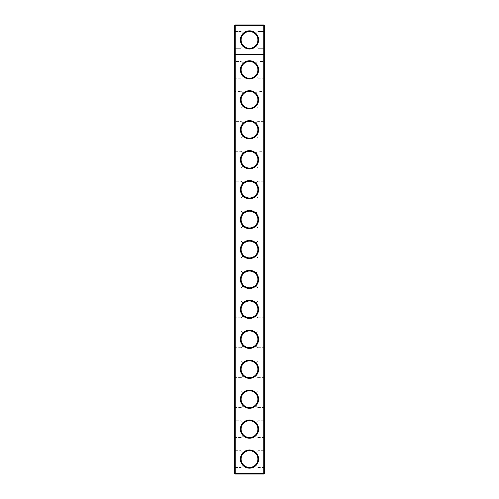 <?xml version="1.0" encoding="UTF-8"?>
<svg xmlns="http://www.w3.org/2000/svg" width="499" height="499" viewBox="0 0 499 499"><rect width="100%" height="100%" fill="white"/><g stroke="black" fill="none" stroke-linecap="round" stroke-linejoin="round"><path stroke-width="0.37" stroke-dasharray="2.5 1.87" d="M264.47 25.667L263.753 25.667L263.753 54.173L264.47 54.173L263.753 54.89L264.47 54.173L263.753 54.89L263.753 54.173L234.53 54.173L235.247 54.89L234.53 54.173L235.247 54.89L263.753 54.89L235.247 54.89L263.753 54.89L263.753 473.333L234.53 473.333L234.53 25.667L235.247 24.95L263.753 24.95L263.753 25.667L235.247 25.667L235.247 474.05L263.753 474.05L263.753 473.333L264.47 473.333L264.47 25.667L263.753 24.95M249.5 78.961A9.101 9.101 0 0 0 257.384 65.307A9.101 9.101 0 0 0 241.616 65.307A9.101 9.101 0 0 0 249.5 78.961M249.5 108.901A9.101 9.101 0 0 0 257.384 95.247A9.101 9.101 0 0 0 241.616 95.247A9.101 9.101 0 0 0 249.5 108.901M249.5 138.841A9.101 9.101 0 0 0 257.384 125.187A9.101 9.101 0 0 0 241.616 125.187A9.101 9.101 0 0 0 249.5 138.841M249.5 168.781A9.101 9.101 0 0 0 257.384 155.127A9.101 9.101 0 0 0 241.616 155.127A9.101 9.101 0 0 0 249.5 168.781M249.5 198.721A9.101 9.101 0 0 0 257.384 185.067A9.101 9.101 0 0 0 241.616 185.067A9.101 9.101 0 0 0 249.5 198.721M249.5 228.661A9.101 9.101 0 0 0 257.384 215.007A9.101 9.101 0 0 0 241.616 215.007A9.101 9.101 0 0 0 249.5 228.661M249.5 258.601A9.101 9.101 0 0 0 257.384 244.947A9.101 9.101 0 0 0 241.616 244.947A9.101 9.101 0 0 0 249.5 258.601M249.5 288.541A9.101 9.101 0 0 0 257.384 274.887A9.101 9.101 0 0 0 241.616 274.887A9.101 9.101 0 0 0 249.5 288.541M249.5 318.481A9.101 9.101 0 0 0 257.384 304.827A9.101 9.101 0 0 0 241.616 304.827A9.101 9.101 0 0 0 249.5 318.481M249.5 348.421A9.101 9.101 0 0 0 257.384 334.767A9.101 9.101 0 0 0 241.616 334.767A9.101 9.101 0 0 0 249.5 348.421M249.5 378.361A9.101 9.101 0 0 0 257.384 364.707A9.101 9.101 0 0 0 241.616 364.707A9.101 9.101 0 0 0 249.5 378.361M249.5 408.301A9.101 9.101 0 0 0 257.384 394.647A9.101 9.101 0 0 0 241.616 394.647A9.101 9.101 0 0 0 249.5 408.301M249.5 438.241A9.101 9.101 0 0 0 257.384 424.587A9.101 9.101 0 0 0 241.616 424.587A9.101 9.101 0 0 0 249.5 438.241M249.5 468.181A9.101 9.101 0 0 0 257.384 454.527A9.101 9.101 0 0 0 241.616 454.527A9.101 9.101 0 0 0 249.5 468.181M249.5 54.89L258.601 54.89L249.5 54.89M234.53 78.961L234.53 60.759L234.53 78.961L235.247 78.243L235.247 61.477L235.247 78.243L241.117 78.243L243.574 75.786C245.227 77.389 247.198 78.206 249.5 78.243A8.383 8.383 0 0 0 256.76 65.668A8.383 8.383 0 0 0 242.24 65.668A8.383 8.383 0 0 0 249.5 78.243C251.802 78.206 253.773 77.389 255.426 75.786C257.029 74.133 257.846 72.162 257.883 69.86C257.846 67.558 257.029 65.587 255.426 63.934C251.477 60.697 247.523 60.697 243.574 63.934C241.971 65.587 241.154 67.558 241.117 69.86C241.154 72.162 241.971 74.133 243.574 75.786C245.227 77.389 247.198 78.206 249.5 78.243C251.802 78.206 253.773 77.389 255.426 75.786L257.883 78.243L255.426 75.786C257.029 74.133 257.846 72.162 257.883 69.86C257.846 67.558 257.029 65.587 255.426 63.934L257.883 61.477L255.426 63.934C253.773 62.331 251.802 61.514 249.5 61.477C247.198 61.514 245.227 62.331 243.574 63.934L241.117 61.477L243.574 63.934C241.971 65.587 241.154 67.558 241.117 69.86C241.154 72.162 241.971 74.133 243.574 75.786L241.117 78.243L241.117 91.417L243.574 93.874C241.971 95.527 241.154 97.498 241.117 99.8C241.154 102.102 241.971 104.073 243.574 105.726C245.227 107.329 247.198 108.146 249.5 108.183A8.383 8.383 0 0 0 256.76 95.608A8.383 8.383 0 0 0 242.24 95.608A8.383 8.383 0 0 0 249.5 108.183C251.802 108.146 253.773 107.329 255.426 105.726C257.029 104.073 257.846 102.102 257.883 99.8C257.846 97.498 257.029 95.527 255.426 93.874C251.477 90.637 247.523 90.637 243.574 93.874L241.117 91.417L235.247 91.417L235.247 108.183L235.247 91.417L234.53 90.699L234.53 108.901L234.53 90.699M234.53 138.841L234.53 120.639L234.53 138.841L235.247 138.123L235.247 121.357L235.247 138.123L241.117 138.123L243.574 135.666C245.227 137.269 247.198 138.086 249.5 138.123A8.383 8.383 0 0 0 256.76 125.548A8.383 8.383 0 0 0 242.24 125.548A8.383 8.383 0 0 0 249.5 138.123C251.802 138.086 253.773 137.269 255.426 135.666C257.029 134.013 257.846 132.042 257.883 129.74C257.846 127.438 257.029 125.467 255.426 123.814C251.477 120.577 247.523 120.577 243.574 123.814C241.971 125.467 241.154 127.438 241.117 129.74C241.154 132.042 241.971 134.013 243.574 135.666C245.227 137.269 247.198 138.086 249.5 138.123C251.802 138.086 253.773 137.269 255.426 135.666L257.883 138.123L255.426 135.666C257.029 134.013 257.846 132.042 257.883 129.74C257.846 127.438 257.029 125.467 255.426 123.814C253.773 122.211 251.802 121.394 249.5 121.357C247.198 121.394 245.227 122.211 243.574 123.814L241.117 121.357L243.574 123.814C241.971 125.467 241.154 127.438 241.117 129.74C241.154 132.042 241.971 134.013 243.574 135.666L241.117 138.123L241.117 151.297L243.574 153.754C241.971 155.407 241.154 157.378 241.117 159.68C241.154 161.982 241.971 163.953 243.574 165.606C245.227 167.209 247.198 168.026 249.5 168.063A8.383 8.383 0 0 0 256.76 155.488A8.383 8.383 0 0 0 242.24 155.488A8.383 8.383 0 0 0 249.5 168.063C251.802 168.026 253.773 167.209 255.426 165.606C257.029 163.953 257.846 161.982 257.883 159.68C257.846 157.378 257.029 155.407 255.426 153.754C251.477 150.517 247.523 150.517 243.574 153.754L241.117 151.297L235.247 151.297L235.247 168.063L235.247 151.297L234.53 150.579L234.53 168.781L234.53 150.579M234.53 198.721L234.53 180.519L234.53 198.721L235.247 198.003L235.247 181.237L235.247 198.003L241.117 198.003L243.574 195.546C245.227 197.149 247.198 197.966 249.5 198.003A8.383 8.383 0 0 0 256.76 185.428A8.383 8.383 0 0 0 242.24 185.428A8.383 8.383 0 0 0 249.5 198.003C251.802 197.966 253.773 197.149 255.426 195.546C257.029 193.893 257.846 191.922 257.883 189.62C257.846 187.318 257.029 185.347 255.426 183.694C251.477 180.457 247.523 180.457 243.574 183.694C241.971 185.347 241.154 187.318 241.117 189.62C241.154 191.922 241.971 193.893 243.574 195.546C245.227 197.149 247.198 197.966 249.5 198.003C251.802 197.966 253.773 197.149 255.426 195.546L257.883 198.003L255.426 195.546C257.029 193.893 257.846 191.922 257.883 189.62C257.846 187.318 257.029 185.347 255.426 183.694C253.773 182.091 251.802 181.274 249.5 181.237C247.198 181.274 245.227 182.091 243.574 183.694L241.117 181.237L243.574 183.694C241.971 185.347 241.154 187.318 241.117 189.62C241.154 191.922 241.971 193.893 243.574 195.546L241.117 198.003L241.117 211.177L243.574 213.634C241.971 215.287 241.154 217.258 241.117 219.56C241.154 221.862 241.971 223.833 243.574 225.486C245.227 227.089 247.198 227.906 249.5 227.943A8.383 8.383 0 0 0 256.76 215.368A8.383 8.383 0 0 0 242.24 215.368A8.383 8.383 0 0 0 249.5 227.943C251.802 227.906 253.773 227.089 255.426 225.486C257.029 223.833 257.846 221.862 257.883 219.56C257.846 217.258 257.029 215.287 255.426 213.634C251.477 210.397 247.523 210.397 243.574 213.634L241.117 211.177L235.247 211.177L235.247 227.943L235.247 211.177L234.53 210.459L234.53 228.661L234.53 210.459M234.53 258.601L234.53 240.399L234.53 258.601L235.247 257.883L235.247 241.117L235.247 257.883L241.117 257.883L243.574 255.426C245.227 257.029 247.198 257.846 249.5 257.883A8.383 8.383 0 0 0 256.76 245.308A8.383 8.383 0 0 0 242.24 245.308A8.383 8.383 0 0 0 249.5 257.883C251.802 257.846 253.773 257.029 255.426 255.426C257.029 253.773 257.846 251.802 257.883 249.5C257.846 247.198 257.029 245.227 255.426 243.574C251.477 240.337 247.523 240.337 243.574 243.574C241.971 245.227 241.154 247.198 241.117 249.5C241.154 251.802 241.971 253.773 243.574 255.426C245.227 257.029 247.198 257.846 249.5 257.883C251.802 257.846 253.773 257.029 255.426 255.426L257.883 257.883L255.426 255.426C257.029 253.773 257.846 251.802 257.883 249.5C257.846 247.198 257.029 245.227 255.426 243.574C253.773 241.971 251.802 241.154 249.5 241.117C247.198 241.154 245.227 241.971 243.574 243.574L241.117 241.117L243.574 243.574C241.971 245.227 241.154 247.198 241.117 249.5C241.154 251.802 241.971 253.773 243.574 255.426L241.117 257.883L241.117 271.057L243.574 273.514C241.971 275.167 241.154 277.138 241.117 279.44C241.154 281.742 241.971 283.713 243.574 285.366C245.227 286.969 247.198 287.786 249.5 287.823A8.383 8.383 0 0 0 256.76 275.248A8.383 8.383 0 0 0 242.24 275.248A8.383 8.383 0 0 0 249.5 287.823C251.802 287.786 253.773 286.969 255.426 285.366C257.029 283.713 257.846 281.742 257.883 279.44C257.846 277.138 257.029 275.167 255.426 273.514C251.477 270.277 247.523 270.277 243.574 273.514L241.117 271.057L235.247 271.057L235.247 287.823L235.247 271.057L234.53 270.339L234.53 288.541L234.53 270.339M234.53 318.481L234.53 300.279L234.53 318.481L235.247 317.763L235.247 300.997L235.247 317.763L241.117 317.763L243.574 315.306C245.227 316.909 247.198 317.726 249.5 317.763A8.383 8.383 0 0 0 256.76 305.188A8.383 8.383 0 0 0 242.24 305.188A8.383 8.383 0 0 0 249.5 317.763C251.802 317.726 253.773 316.909 255.426 315.306C257.029 313.653 257.846 311.682 257.883 309.38C257.846 307.078 257.029 305.107 255.426 303.454C251.477 300.217 247.523 300.217 243.574 303.454C241.971 305.107 241.154 307.078 241.117 309.38C241.154 311.682 241.971 313.653 243.574 315.306C245.227 316.909 247.198 317.726 249.5 317.763C251.802 317.726 253.773 316.909 255.426 315.306L257.883 317.763L255.426 315.306C257.029 313.653 257.846 311.682 257.883 309.38C257.846 307.078 257.029 305.107 255.426 303.454C253.773 301.851 251.802 301.034 249.5 300.997C247.198 301.034 245.227 301.851 243.574 303.454L241.117 300.997L243.574 303.454C241.971 305.107 241.154 307.078 241.117 309.38C241.154 311.682 241.971 313.653 243.574 315.306L241.117 317.763L241.117 330.937L243.574 333.394C241.971 335.047 241.154 337.018 241.117 339.32C241.154 341.622 241.971 343.593 243.574 345.246C245.227 346.849 247.198 347.666 249.5 347.703A8.383 8.383 0 0 0 256.76 335.128A8.383 8.383 0 0 0 242.24 335.128A8.383 8.383 0 0 0 249.5 347.703C251.802 347.666 253.773 346.849 255.426 345.246C257.029 343.593 257.846 341.622 257.883 339.32C257.846 337.018 257.029 335.047 255.426 333.394C251.477 330.157 247.523 330.157 243.574 333.394L241.117 330.937L235.247 330.937L235.247 347.703L235.247 330.937L234.53 330.219L234.53 348.421L234.53 330.219M234.53 378.361L234.53 360.159L234.53 378.361L235.247 377.643L235.247 360.877L235.247 377.643L241.117 377.643L243.574 375.186C245.227 376.789 247.198 377.606 249.5 377.643A8.383 8.383 0 0 0 256.76 365.068A8.383 8.383 0 0 0 242.24 365.068A8.383 8.383 0 0 0 249.5 377.643C251.802 377.606 253.773 376.789 255.426 375.186C257.029 373.533 257.846 371.562 257.883 369.26C257.846 366.958 257.029 364.987 255.426 363.334C251.477 360.097 247.523 360.097 243.574 363.334C241.971 364.987 241.154 366.958 241.117 369.26C241.154 371.562 241.971 373.533 243.574 375.186C245.227 376.789 247.198 377.606 249.5 377.643C251.802 377.606 253.773 376.789 255.426 375.186L257.883 377.643L255.426 375.186C257.029 373.533 257.846 371.562 257.883 369.26C257.846 366.958 257.029 364.987 255.426 363.334C253.773 361.731 251.802 360.914 249.5 360.877C247.198 360.914 245.227 361.731 243.574 363.334L241.117 360.877L243.574 363.334C241.971 364.987 241.154 366.958 241.117 369.26C241.154 371.562 241.971 373.533 243.574 375.186L241.117 377.643L241.117 390.817L243.574 393.274C241.971 394.927 241.154 396.898 241.117 399.2C241.154 401.502 241.971 403.473 243.574 405.126C245.227 406.729 247.198 407.546 249.5 407.583A8.383 8.383 0 0 0 256.76 395.008A8.383 8.383 0 0 0 242.24 395.008A8.383 8.383 0 0 0 249.5 407.583C251.802 407.546 253.773 406.729 255.426 405.126C257.029 403.473 257.846 401.502 257.883 399.2C257.846 396.898 257.029 394.927 255.426 393.274C251.477 390.037 247.523 390.037 243.574 393.274L241.117 390.817L235.247 390.817L235.247 407.583L235.247 390.817L234.53 390.099L234.53 408.301L234.53 390.099M234.53 438.241L234.53 420.039L234.53 438.241L235.247 437.523L235.247 420.757L235.247 437.523L241.117 437.523L243.574 435.066C245.227 436.669 247.198 437.486 249.5 437.523A8.383 8.383 0 0 0 256.76 424.948A8.383 8.383 0 0 0 242.24 424.948A8.383 8.383 0 0 0 249.5 437.523C251.802 437.486 253.773 436.669 255.426 435.066C257.029 433.413 257.846 431.442 257.883 429.14C257.846 426.838 257.029 424.867 255.426 423.214C251.477 419.977 247.523 419.977 243.574 423.214C241.971 424.867 241.154 426.838 241.117 429.14C241.154 431.442 241.971 433.413 243.574 435.066C245.227 436.669 247.198 437.486 249.5 437.523C251.802 437.486 253.773 436.669 255.426 435.066L257.883 437.523L255.426 435.066C257.029 433.413 257.846 431.442 257.883 429.14C257.846 426.838 257.029 424.867 255.426 423.214C253.773 421.611 251.802 420.794 249.5 420.757C247.198 420.794 245.227 421.611 243.574 423.214L241.117 420.757L243.574 423.214C241.971 424.867 241.154 426.838 241.117 429.14C241.154 431.442 241.971 433.413 243.574 435.066L241.117 437.523L241.117 450.697L243.574 453.154C241.971 454.807 241.154 456.778 241.117 459.08C241.154 461.382 241.971 463.353 243.574 465.006C245.227 466.609 247.198 467.426 249.5 467.463A8.383 8.383 0 0 0 256.76 454.888A8.383 8.383 0 0 0 242.24 454.888A8.383 8.383 0 0 0 249.5 467.463C251.802 467.426 253.773 466.609 255.426 465.006C257.029 463.353 257.846 461.382 257.883 459.08C257.846 456.778 257.029 454.807 255.426 453.154C251.477 449.917 247.523 449.917 243.574 453.154L241.117 450.697L235.247 450.697L235.247 467.463L235.247 450.697L234.53 449.979L234.53 468.181L234.53 449.979M249.5 54.173L257.883 54.173L249.5 54.173M234.53 39.92L234.53 49.021L234.53 39.92M235.247 474.05L234.53 473.333M264.47 52.258L264.47 471.418L264.47 52.258L263.99 52.258L263.99 471.418L263.99 27.582L263.99 52.258L264.47 52.258M263.753 474.05L264.47 473.333M240.399 474.05L258.601 474.05L240.399 474.05L241.117 473.333L257.883 473.333L241.117 473.333L241.117 467.463L243.574 465.006L241.117 467.463L235.247 467.463L234.53 468.181M258.601 39.92A9.101 9.101 0 0 1 244.947 47.804A9.101 9.101 0 0 1 244.947 32.036A9.101 9.101 0 0 1 258.601 39.92M234.53 49.021L235.247 48.303L234.53 49.021L235.247 48.303L234.53 49.021L235.247 48.303L234.53 49.021L235.247 48.303L235.247 31.537L235.247 48.303L235.247 31.537L235.247 48.303L235.247 31.537L235.247 48.303L235.247 31.537L235.247 48.303L235.247 31.537L235.247 48.303L235.247 31.537L235.247 48.303L235.247 31.537L235.247 48.303L241.117 48.303L241.117 54.173L240.399 54.89L241.117 54.173L241.117 48.303L241.117 54.173L240.399 54.89L241.117 54.173L240.399 54.89L241.117 54.173L241.117 48.303L243.574 45.846C241.971 44.193 241.154 42.222 241.117 39.92C241.154 37.618 241.971 35.647 243.574 33.994L241.117 31.537L243.574 33.994C245.227 32.391 247.198 31.574 249.5 31.537C247.198 31.574 245.227 32.391 243.574 33.994C240.337 37.943 240.337 41.897 243.574 45.846L241.117 48.303L243.574 45.846C241.971 44.193 241.154 42.222 241.117 39.92C241.154 37.618 241.971 35.647 243.574 33.994L241.117 31.537L243.574 33.994C240.337 37.943 240.337 41.897 243.574 45.846L241.117 48.303L243.574 45.846C241.971 44.193 241.154 42.222 241.117 39.92C241.154 37.618 241.971 35.647 243.574 33.994C240.337 37.943 240.337 41.897 243.574 45.846C241.971 44.193 241.154 42.222 241.117 39.92C241.154 37.618 241.971 35.647 243.574 33.994C240.337 37.943 240.337 41.897 243.574 45.846L241.117 48.303L243.574 45.846C245.227 47.449 247.198 48.266 249.5 48.303C251.802 48.266 253.773 47.449 255.426 45.846C253.773 47.449 251.802 48.266 249.5 48.303C247.198 48.266 245.227 47.449 243.574 45.846C247.523 49.083 251.477 49.083 255.426 45.846L257.883 48.303L255.426 45.846C253.773 47.449 251.802 48.266 249.5 48.303C247.198 48.266 245.227 47.449 243.574 45.846L241.117 48.303L243.574 45.846C247.523 49.083 251.477 49.083 255.426 45.846L257.883 48.303L255.426 45.846C253.773 47.449 251.802 48.266 249.5 48.303C247.198 48.266 245.227 47.449 243.574 45.846L241.117 48.303L243.574 45.846C247.523 49.083 251.477 49.083 255.426 45.846L257.883 48.303L255.426 45.846C257.029 44.193 257.846 42.222 257.883 39.92A8.383 8.383 0 0 1 245.308 47.18A8.383 8.383 0 0 1 245.308 32.66A8.383 8.383 0 0 1 257.883 39.92C257.846 37.618 257.029 35.647 255.426 33.994C253.773 32.391 251.802 31.574 249.5 31.537C247.198 31.574 245.227 32.391 243.574 33.994C245.227 32.391 247.198 31.574 249.5 31.537C251.802 31.574 253.773 32.391 255.426 33.994C257.029 35.647 257.846 37.618 257.883 39.92C257.846 42.222 257.029 44.193 255.426 45.846C257.029 44.193 257.846 42.222 257.883 39.92C257.846 37.618 257.029 35.647 255.426 33.994L257.883 31.537L255.426 33.994C253.773 32.391 251.802 31.574 249.5 31.537C247.198 31.574 245.227 32.391 243.574 33.994C240.337 37.943 240.337 41.897 243.574 45.846L241.117 48.303L243.574 45.846L241.117 48.303L241.117 61.477L235.247 61.477L234.53 60.759M234.53 25.667L235.247 25.667L235.247 24.95M264.47 471.418L263.99 471.418L264.47 471.418M264.47 27.582L263.99 27.582L264.47 27.582M234.53 108.901L235.247 108.183L241.117 108.183L243.574 105.726C245.227 107.329 247.198 108.146 249.5 108.183C251.802 108.146 253.773 107.329 255.426 105.726L257.883 108.183L255.426 105.726C257.029 104.073 257.846 102.102 257.883 99.8C257.846 97.498 257.029 95.527 255.426 93.874L257.883 91.417L255.426 93.874C253.773 92.271 251.802 91.454 249.5 91.417C247.198 91.454 245.227 92.271 243.574 93.874C241.971 95.527 241.154 97.498 241.117 99.8C241.154 102.102 241.971 104.073 243.574 105.726L241.117 108.183L241.117 121.357L235.247 121.357L234.53 120.639M263.753 69.86L263.753 78.243L263.753 69.86M249.5 48.303C251.802 48.266 253.773 47.449 255.426 45.846C257.029 44.193 257.846 42.222 257.883 39.92C257.846 42.222 257.029 44.193 255.426 45.846C257.029 44.193 257.846 42.222 257.883 39.92C257.846 37.618 257.029 35.647 255.426 33.994C257.029 35.647 257.846 37.618 257.883 39.92C257.846 42.222 257.029 44.193 255.426 45.846C257.029 44.193 257.846 42.222 257.883 39.92A8.383 8.383 0 0 1 245.308 47.18A8.383 8.383 0 0 1 245.308 32.66A8.383 8.383 0 0 1 257.883 39.92A8.383 8.383 0 0 0 249.5 31.537A8.383 8.383 0 0 0 241.117 39.92A8.383 8.383 0 0 0 249.5 48.303A8.383 8.383 0 0 0 257.883 39.92C257.846 37.618 257.029 35.647 255.426 33.994L257.883 31.537L255.426 33.994C253.773 32.391 251.802 31.574 249.5 31.537C251.802 31.574 253.773 32.391 255.426 33.994C257.029 35.647 257.846 37.618 257.883 39.92C257.846 37.618 257.029 35.647 255.426 33.994L257.883 31.537L255.426 33.994C253.773 32.391 251.802 31.574 249.5 31.537C251.802 31.574 253.773 32.391 255.426 33.994L257.883 31.537L255.426 33.994C251.477 30.757 247.523 30.757 243.574 33.994C245.227 32.391 247.198 31.574 249.5 31.537C247.198 31.574 245.227 32.391 243.574 33.994L241.117 31.537L243.574 33.994C240.337 37.943 240.337 41.897 243.574 45.846C245.227 47.449 247.198 48.266 249.5 48.303A8.383 8.383 0 0 0 257.883 39.92A8.383 8.383 0 0 0 249.5 31.537A8.383 8.383 0 0 0 241.117 39.92A8.383 8.383 0 0 0 249.5 48.303C251.802 48.266 253.773 47.449 255.426 45.846C257.029 44.193 257.846 42.222 257.883 39.92C257.846 37.618 257.029 35.647 255.426 33.994C257.029 35.647 257.846 37.618 257.883 39.92C257.846 42.222 257.029 44.193 255.426 45.846C251.477 49.083 247.523 49.083 243.574 45.846C241.971 44.193 241.154 42.222 241.117 39.92C241.154 37.618 241.971 35.647 243.574 33.994L241.117 31.537L243.574 33.994C241.971 35.647 241.154 37.618 241.117 39.92C241.154 37.618 241.971 35.647 243.574 33.994L241.117 31.537L243.574 33.994C241.971 35.647 241.154 37.618 241.117 39.92C241.154 42.222 241.971 44.193 243.574 45.846C241.971 44.193 241.154 42.222 241.117 39.92C241.154 42.222 241.971 44.193 243.574 45.846C245.227 47.449 247.198 48.266 249.5 48.303C251.802 48.266 253.773 47.449 255.426 45.846L257.883 48.303L255.426 45.846C257.029 44.193 257.846 42.222 257.883 39.92C257.846 42.222 257.029 44.193 255.426 45.846C251.477 49.083 247.523 49.083 243.574 45.846C245.227 47.449 247.198 48.266 249.5 48.303C251.802 48.266 253.773 47.449 255.426 45.846L257.883 48.303L255.426 45.846C257.029 44.193 257.846 42.222 257.883 39.92C257.846 37.618 257.029 35.647 255.426 33.994C253.773 32.391 251.802 31.574 249.5 31.537C251.802 31.574 253.773 32.391 255.426 33.994C257.029 35.647 257.846 37.618 257.883 39.92C257.846 42.222 257.029 44.193 255.426 45.846C251.477 49.083 247.523 49.083 243.574 45.846C245.227 47.449 247.198 48.266 249.5 48.303M264.47 108.901L264.47 90.699L264.47 108.901L263.753 108.183L263.753 91.417L263.753 108.183L257.883 108.183L257.883 121.357L255.426 123.814L257.883 121.357L263.753 121.357L263.753 138.123L263.753 121.357L264.47 120.639L264.47 138.841L264.47 120.639M234.53 168.781L235.247 168.063L241.117 168.063L243.574 165.606C245.227 167.209 247.198 168.026 249.5 168.063C251.802 168.026 253.773 167.209 255.426 165.606L257.883 168.063L255.426 165.606C257.029 163.953 257.846 161.982 257.883 159.68C257.846 157.378 257.029 155.407 255.426 153.754L257.883 151.297L255.426 153.754C253.773 152.151 251.802 151.334 249.5 151.297C247.198 151.334 245.227 152.151 243.574 153.754C241.971 155.407 241.154 157.378 241.117 159.68C241.154 161.982 241.971 163.953 243.574 165.606L241.117 168.063L241.117 181.237L235.247 181.237L234.53 180.519M264.47 168.781L264.47 150.579L264.47 168.781L263.753 168.063L263.753 151.297L263.753 168.063L257.883 168.063L257.883 181.237L255.426 183.694L257.883 181.237L263.753 181.237L263.753 198.003L263.753 181.237L264.47 180.519L264.47 198.721L264.47 180.519M234.53 228.661L235.247 227.943L241.117 227.943L243.574 225.486C245.227 227.089 247.198 227.906 249.5 227.943C251.802 227.906 253.773 227.089 255.426 225.486L257.883 227.943L255.426 225.486C257.029 223.833 257.846 221.862 257.883 219.56C257.846 217.258 257.029 215.287 255.426 213.634L257.883 211.177L255.426 213.634C253.773 212.031 251.802 211.214 249.5 211.177C247.198 211.214 245.227 212.031 243.574 213.634C241.971 215.287 241.154 217.258 241.117 219.56C241.154 221.862 241.971 223.833 243.574 225.486L241.117 227.943L241.117 241.117L235.247 241.117L234.53 240.399M264.47 228.661L264.47 210.459L264.47 228.661L263.753 227.943L263.753 211.177L263.753 227.943L257.883 227.943L257.883 241.117L255.426 243.574L257.883 241.117L263.753 241.117L263.753 257.883L263.753 241.117L264.47 240.399L264.47 258.601L264.47 240.399M234.53 288.541L235.247 287.823L241.117 287.823L243.574 285.366C245.227 286.969 247.198 287.786 249.5 287.823C251.802 287.786 253.773 286.969 255.426 285.366L257.883 287.823L255.426 285.366C257.029 283.713 257.846 281.742 257.883 279.44C257.846 277.138 257.029 275.167 255.426 273.514L257.883 271.057L255.426 273.514C253.773 271.911 251.802 271.094 249.5 271.057C247.198 271.094 245.227 271.911 243.574 273.514C241.971 275.167 241.154 277.138 241.117 279.44C241.154 281.742 241.971 283.713 243.574 285.366L241.117 287.823L241.117 300.997L235.247 300.997L234.53 300.279M264.47 288.541L264.47 270.339L264.47 288.541L263.753 287.823L263.753 271.057L263.753 287.823L257.883 287.823L257.883 300.997L255.426 303.454L257.883 300.997L263.753 300.997L263.753 317.763L263.753 300.997L264.47 300.279L264.47 318.481L264.47 300.279M234.53 348.421L235.247 347.703L241.117 347.703L243.574 345.246C245.227 346.849 247.198 347.666 249.5 347.703C251.802 347.666 253.773 346.849 255.426 345.246L257.883 347.703L255.426 345.246C257.029 343.593 257.846 341.622 257.883 339.32C257.846 337.018 257.029 335.047 255.426 333.394L257.883 330.937L255.426 333.394C253.773 331.791 251.802 330.974 249.5 330.937C247.198 330.974 245.227 331.791 243.574 333.394C241.971 335.047 241.154 337.018 241.117 339.32C241.154 341.622 241.971 343.593 243.574 345.246L241.117 347.703L241.117 360.877L235.247 360.877L234.53 360.159M264.47 348.421L264.47 330.219L264.47 348.421L263.753 347.703L263.753 330.937L263.753 347.703L257.883 347.703L257.883 360.877L255.426 363.334L257.883 360.877L263.753 360.877L263.753 377.643L263.753 360.877L264.47 360.159L264.47 378.361L264.47 360.159M234.53 408.301L235.247 407.583L241.117 407.583L243.574 405.126C245.227 406.729 247.198 407.546 249.5 407.583C251.802 407.546 253.773 406.729 255.426 405.126L257.883 407.583L255.426 405.126C257.029 403.473 257.846 401.502 257.883 399.2C257.846 396.898 257.029 394.927 255.426 393.274L257.883 390.817L255.426 393.274C253.773 391.671 251.802 390.854 249.5 390.817C247.198 390.854 245.227 391.671 243.574 393.274C241.971 394.927 241.154 396.898 241.117 399.2C241.154 401.502 241.971 403.473 243.574 405.126L241.117 407.583L241.117 420.757L235.247 420.757L234.53 420.039M264.47 408.301L264.47 390.099L264.47 408.301L263.753 407.583L263.753 390.817L263.753 407.583L257.883 407.583L257.883 420.757L255.426 423.214L257.883 420.757L263.753 420.757L263.753 437.523L263.753 420.757L264.47 420.039L264.47 438.241L264.47 420.039M249.5 450.697C247.198 450.734 245.227 451.551 243.574 453.154C241.971 454.807 241.154 456.778 241.117 459.08C241.154 461.382 241.971 463.353 243.574 465.006C245.227 466.609 247.198 467.426 249.5 467.463C251.802 467.426 253.773 466.609 255.426 465.006L257.883 467.463L255.426 465.006C257.029 463.353 257.846 461.382 257.883 459.08C257.846 456.778 257.029 454.807 255.426 453.154C253.773 451.551 251.802 450.734 249.5 450.697M264.47 438.241L263.753 437.523L257.883 437.523L257.883 450.697L255.426 453.154L257.883 450.697L263.753 450.697L263.753 467.463L263.753 450.697L264.47 449.979L264.47 468.181L264.47 449.979M263.753 39.92L263.753 48.303L263.753 39.92M240.399 24.95L258.601 24.95L240.399 24.95L258.601 24.95L240.399 24.95L258.601 24.95L240.399 24.95L258.601 24.95L240.399 24.95L258.601 24.95L240.399 24.95L258.601 24.95L240.399 24.95L258.601 24.95L240.399 24.95L241.117 25.667L257.883 25.667L241.117 25.667L257.883 25.667L241.117 25.667L257.883 25.667L241.117 25.667L257.883 25.667L241.117 25.667L257.883 25.667L241.117 25.667L257.883 25.667L241.117 25.667L257.883 25.667L241.117 25.667L241.117 31.537L241.117 25.667L240.399 24.95L241.117 25.667L240.399 24.95L241.117 25.667L240.399 24.95L241.117 25.667L241.117 31.537L241.117 25.667L241.117 31.537L241.117 25.667L241.117 31.537L235.247 31.537L234.53 30.819M263.99 28.905L263.99 50.935L263.99 28.905L263.99 50.935L263.99 28.905L263.99 50.935L263.99 28.905L263.99 50.935L263.99 28.905L263.99 50.935L263.99 28.905L263.99 50.935L263.99 28.905L263.99 50.935L263.99 28.905L264.47 28.905L264.47 50.935L264.47 28.905L263.99 28.905L264.47 28.905L264.47 50.935L264.47 28.905L264.47 50.935L264.47 28.905L263.99 28.905L264.47 28.905L264.47 50.935L264.47 28.905L264.47 50.935L264.47 28.905L263.99 28.905L264.47 28.905L264.47 50.935L264.47 28.905M263.99 39.508L263.99 40.712L263.871 39.508M263.99 88.785L263.99 110.815L263.99 88.785L264.47 88.785L264.47 110.815L264.47 88.785M263.99 118.725L263.99 140.755L263.99 118.725L264.47 118.725L264.47 140.755L264.47 118.725M263.99 148.665L263.99 170.695L263.99 148.665L264.47 148.665L264.47 170.695L264.47 148.665M263.99 178.605L263.99 200.635L263.99 178.605L264.47 178.605L264.47 200.635L264.47 178.605M263.99 208.545L263.99 230.575L263.99 208.545L264.47 208.545L264.47 230.575L264.47 208.545M263.99 238.485L263.99 260.515L263.99 238.485L264.47 238.485L264.47 260.515L264.47 238.485M263.99 268.425L263.99 290.455L263.99 268.425L264.47 268.425L264.47 290.455L264.47 268.425M263.99 298.365L263.99 320.395L263.99 298.365L264.47 298.365L264.47 320.395L264.47 298.365M263.99 328.305L263.99 350.335L263.99 328.305L264.47 328.305L264.47 350.335L264.47 328.305M263.99 358.245L263.99 380.275L263.99 358.245L264.47 358.245L264.47 380.275L264.47 358.245M263.99 388.185L263.99 410.215L263.99 388.185L264.47 388.185L264.47 410.215L264.47 388.185M263.99 418.125L263.99 440.155L263.99 418.125L264.47 418.125L264.47 440.155L264.47 418.125M263.99 448.065L263.99 470.095L263.99 448.065L264.47 448.065L264.47 470.095L264.47 448.065M263.99 58.845L263.99 80.875L263.99 58.845L264.47 58.845L264.47 80.875L264.47 58.845M264.47 69.86L264.47 78.961L264.47 69.86M264.47 39.92L264.47 49.021L264.47 39.92M249.5 49.021A9.101 9.101 0 0 0 257.384 35.367A9.101 9.101 0 0 0 241.616 35.367A9.101 9.101 0 0 0 249.5 49.021A9.101 9.101 0 0 0 257.384 35.367A9.101 9.101 0 0 0 241.616 35.367A9.101 9.101 0 0 0 249.5 49.021M243.574 33.994C245.227 32.391 247.198 31.574 249.5 31.537C247.198 31.574 245.227 32.391 243.574 33.994C245.227 32.391 247.198 31.574 249.5 31.537C251.802 31.574 253.773 32.391 255.426 33.994L257.883 31.537L255.426 33.994C257.029 35.647 257.846 37.618 257.883 39.92C257.846 37.618 257.029 35.647 255.426 33.994C253.773 32.391 251.802 31.574 249.5 31.537C251.802 31.574 253.773 32.391 255.426 33.994L257.883 31.537L255.426 33.994C253.773 32.391 251.802 31.574 249.5 31.537C247.198 31.574 245.227 32.391 243.574 33.994C245.227 32.391 247.198 31.574 249.5 31.537C247.198 31.574 245.227 32.391 243.574 33.994M257.883 39.92A8.383 8.383 0 0 1 245.308 47.18A8.383 8.383 0 0 1 245.308 32.66A8.383 8.383 0 0 1 257.883 39.92M255.426 45.846L257.883 48.303L255.426 45.846M255.426 33.994L257.883 31.537L255.426 33.994M263.99 40.014L263.99 40.45L263.871 40.014M264.47 49.021L263.753 48.303L264.47 49.021L263.753 48.303L264.47 49.021L263.753 48.303L264.47 49.021L263.753 48.303L257.883 48.303L263.753 48.303L257.883 48.303L263.753 48.303L257.883 48.303L263.753 48.303L257.883 48.303L257.883 54.173L257.883 48.303L257.883 54.173L258.601 54.89L257.883 54.173L257.883 48.303L257.883 54.173L258.601 54.89L257.883 54.173L258.601 54.89L257.883 54.173L257.883 48.303L257.883 61.477L263.753 61.477L264.47 60.759M264.47 468.181L263.753 467.463L257.883 467.463L257.883 473.333L258.601 474.05M264.47 78.961L263.753 78.243L257.883 78.243L257.883 91.417L263.753 91.417L264.47 90.699M264.47 138.841L263.753 138.123L257.883 138.123L257.883 151.297L263.753 151.297L264.47 150.579M264.47 198.721L263.753 198.003L257.883 198.003L257.883 211.177L263.753 211.177L264.47 210.459M264.47 258.601L263.753 257.883L257.883 257.883L257.883 271.057L263.753 271.057L264.47 270.339M264.47 318.481L263.753 317.763L257.883 317.763L257.883 330.937L263.753 330.937L264.47 330.219M264.47 378.361L263.753 377.643L257.883 377.643L257.883 390.817L263.753 390.817L264.47 390.099M258.601 24.95L257.883 25.667L258.601 24.95L257.883 25.667L258.601 24.95L257.883 25.667L258.601 24.95L257.883 25.667L257.883 31.537L257.883 25.667L257.883 31.537L257.883 25.667L257.883 31.537L263.753 31.537L257.883 31.537L263.753 31.537L257.883 31.537L257.883 25.667L257.883 31.537L263.753 31.537L264.47 30.819M235.247 48.303L241.117 48.303L235.247 48.303M235.247 31.537L241.117 31.537L235.247 31.537M241.117 54.173L241.117 48.303L241.117 54.173M264.47 50.935L263.99 50.935M264.47 110.815L263.99 110.815M264.47 140.755L263.99 140.755M264.47 170.695L263.99 170.695M264.47 200.635L263.99 200.635M264.47 230.575L263.99 230.575M264.47 260.515L263.99 260.515M264.47 290.455L263.99 290.455M264.47 320.395L263.99 320.395M264.47 350.335L263.99 350.335M264.47 380.275L263.99 380.275M264.47 410.215L263.99 410.215M264.47 440.155L263.99 440.155M264.47 470.095L263.99 470.095M264.47 80.875L263.99 80.875M257.883 31.537L263.753 31.537L257.883 31.537"/><path stroke-width="0.75" d="M234.53 473.333L234.53 25.667L235.247 24.95L263.753 24.95L264.47 25.667L264.47 473.333L263.753 474.05L235.247 474.05L234.53 473.333L235.247 473.333L235.247 54.89L234.53 54.173L264.47 54.173L263.753 54.89L263.753 24.95M235.247 474.05L235.247 473.333L263.753 473.333L263.753 54.89L235.247 54.89L235.247 25.667L234.53 25.667M264.47 25.667L235.247 25.667L235.247 24.95M263.753 474.05L263.753 473.333L264.47 473.333M258.601 39.92A9.101 9.101 0 0 1 244.947 47.804A9.101 9.101 0 0 1 244.947 32.036A9.101 9.101 0 0 1 258.601 39.92M249.5 228.661A9.101 9.101 0 0 0 257.384 215.007A9.101 9.101 0 0 0 241.616 215.007A9.101 9.101 0 0 0 249.5 228.661M249.5 198.721A9.101 9.101 0 0 0 257.384 185.067A9.101 9.101 0 0 0 241.616 185.067A9.101 9.101 0 0 0 249.5 198.721M249.5 168.781A9.101 9.101 0 0 0 257.384 155.127A9.101 9.101 0 0 0 241.616 155.127A9.101 9.101 0 0 0 249.5 168.781M249.5 138.841A9.101 9.101 0 0 0 257.384 125.187A9.101 9.101 0 0 0 241.616 125.187A9.101 9.101 0 0 0 249.5 138.841M249.5 108.901A9.101 9.101 0 0 0 257.384 95.247A9.101 9.101 0 0 0 241.616 95.247A9.101 9.101 0 0 0 249.5 108.901M249.5 78.961A9.101 9.101 0 0 0 257.384 65.307A9.101 9.101 0 0 0 241.616 65.307A9.101 9.101 0 0 0 249.5 78.961M249.5 468.181A9.101 9.101 0 0 0 257.384 454.527A9.101 9.101 0 0 0 241.616 454.527A9.101 9.101 0 0 0 249.5 468.181M249.5 438.241A9.101 9.101 0 0 0 257.384 424.587A9.101 9.101 0 0 0 241.616 424.587A9.101 9.101 0 0 0 249.5 438.241M249.5 408.301A9.101 9.101 0 0 0 257.384 394.647A9.101 9.101 0 0 0 241.616 394.647A9.101 9.101 0 0 0 249.5 408.301M249.5 378.361A9.101 9.101 0 0 0 257.384 364.707A9.101 9.101 0 0 0 241.616 364.707A9.101 9.101 0 0 0 249.5 378.361M249.5 348.421A9.101 9.101 0 0 0 257.384 334.767A9.101 9.101 0 0 0 241.616 334.767A9.101 9.101 0 0 0 249.5 348.421M249.5 318.481A9.101 9.101 0 0 0 257.384 304.827A9.101 9.101 0 0 0 241.616 304.827A9.101 9.101 0 0 0 249.5 318.481M249.5 288.541A9.101 9.101 0 0 0 257.384 274.887A9.101 9.101 0 0 0 241.616 274.887A9.101 9.101 0 0 0 249.5 288.541M249.5 258.601A9.101 9.101 0 0 0 257.384 244.947A9.101 9.101 0 0 0 241.616 244.947A9.101 9.101 0 0 0 249.5 258.601M249.5 78.243A8.383 8.383 0 0 0 256.76 65.668A8.383 8.383 0 0 0 242.24 65.668A8.383 8.383 0 0 0 249.5 78.243M249.5 108.183A8.383 8.383 0 0 0 256.76 95.608A8.383 8.383 0 0 0 242.24 95.608A8.383 8.383 0 0 0 249.5 108.183M249.5 138.123A8.383 8.383 0 0 0 256.76 125.548A8.383 8.383 0 0 0 242.24 125.548A8.383 8.383 0 0 0 249.5 138.123M249.5 168.063A8.383 8.383 0 0 0 256.76 155.488A8.383 8.383 0 0 0 242.24 155.488A8.383 8.383 0 0 0 249.5 168.063M249.5 198.003A8.383 8.383 0 0 0 256.76 185.428A8.383 8.383 0 0 0 242.24 185.428A8.383 8.383 0 0 0 249.5 198.003M249.5 227.943A8.383 8.383 0 0 0 256.76 215.368A8.383 8.383 0 0 0 242.24 215.368A8.383 8.383 0 0 0 249.5 227.943M249.5 257.883A8.383 8.383 0 0 0 256.76 245.308A8.383 8.383 0 0 0 242.24 245.308A8.383 8.383 0 0 0 249.5 257.883M249.5 287.823A8.383 8.383 0 0 0 256.76 275.248A8.383 8.383 0 0 0 242.24 275.248A8.383 8.383 0 0 0 249.5 287.823M249.5 317.763A8.383 8.383 0 0 0 256.76 305.188A8.383 8.383 0 0 0 242.24 305.188A8.383 8.383 0 0 0 249.5 317.763M249.5 347.703A8.383 8.383 0 0 0 256.76 335.128A8.383 8.383 0 0 0 242.24 335.128A8.383 8.383 0 0 0 249.5 347.703M249.5 377.643A8.383 8.383 0 0 0 256.76 365.068A8.383 8.383 0 0 0 242.24 365.068A8.383 8.383 0 0 0 249.5 377.643M249.5 407.583A8.383 8.383 0 0 0 256.76 395.008A8.383 8.383 0 0 0 242.24 395.008A8.383 8.383 0 0 0 249.5 407.583M249.5 437.523A8.383 8.383 0 0 0 256.76 424.948A8.383 8.383 0 0 0 242.24 424.948A8.383 8.383 0 0 0 249.5 437.523M249.5 467.463A8.383 8.383 0 0 0 256.76 454.888A8.383 8.383 0 0 0 242.24 454.888A8.383 8.383 0 0 0 249.5 467.463M257.883 39.92A8.383 8.383 0 0 1 245.308 47.18A8.383 8.383 0 0 1 245.308 32.66A8.383 8.383 0 0 1 257.883 39.92"/></g></svg>
